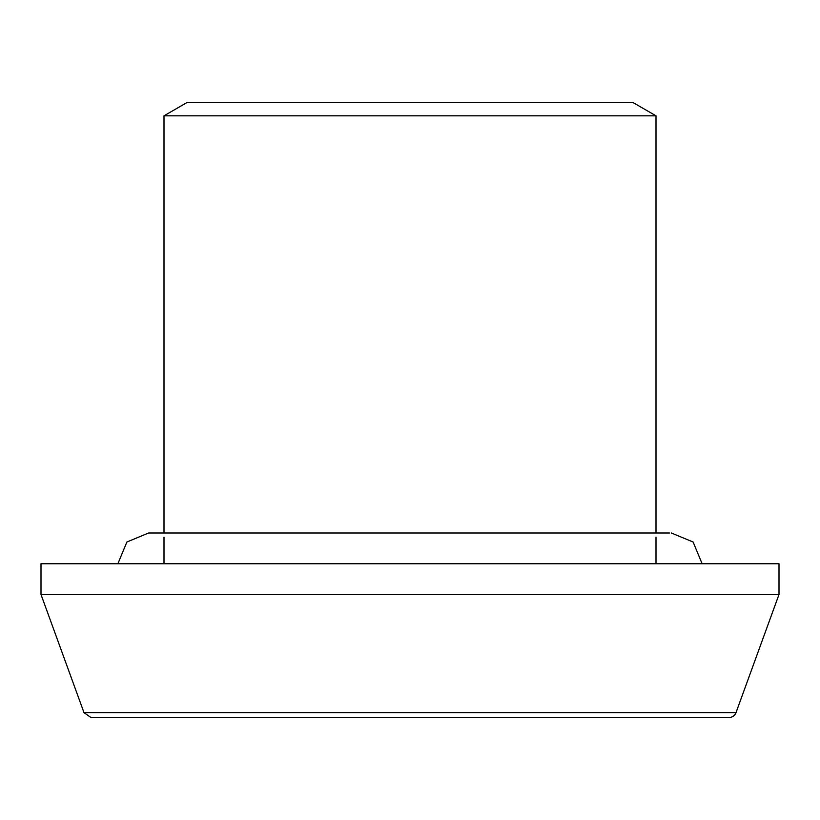 <?xml version="1.0" encoding="UTF-8"?>
<svg xmlns="http://www.w3.org/2000/svg" width="820" height="820" viewBox="0 0 820 820"><rect width="100%" height="100%" fill="white"/><g stroke="black" fill="none" stroke-linecap="round" stroke-linejoin="round"><path stroke-width="1.23" d="M736.001 712.641L83.999 712.641L90.938 717.5L729.062 717.5A7.38 7.38 0 0 0 736.001 712.641L779 594.5L779 563.75L41 563.75L41 594.5L779 594.5M164 533L164 115.815L656 115.815L656 533M164 115.815L187.062 102.5L632.938 102.5L656 115.815M83.999 712.641L41 594.5M656 563.75L656 537.12M164 563.75L164 537.12M669.386 533L148.625 533L126.885 542.01L117.875 563.75M702.125 563.75L693.115 542.01L671.365 533"/></g></svg>
